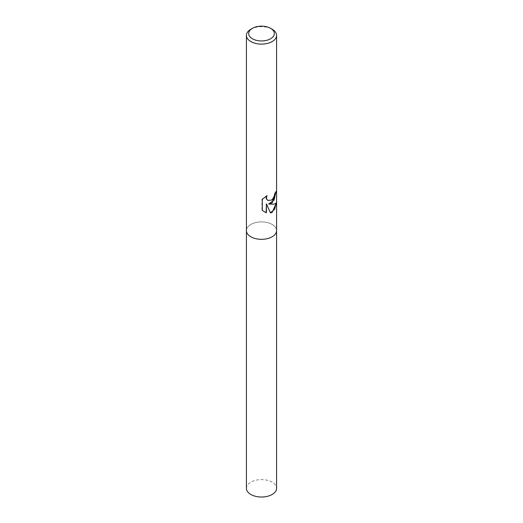 <?xml version="1.0" encoding="UTF-8"?>
<svg xmlns="http://www.w3.org/2000/svg" width="523" height="523" viewBox="0 0 523 523"><rect width="100%" height="100%" fill="white"/><g stroke="black" fill="none" stroke-linecap="round" stroke-linejoin="round"><path stroke-width="0.39" stroke-dasharray="2.62 1.96" d="M272.163 236.775A15.082 8.708 180 0 1 255.727 238.665A15.082 8.708 180 0 1 246.418 230.617A15.082 8.708 180 0 1 250.831 224.459A15.082 8.708 180 0 1 267.273 222.569A15.082 8.708 180 0 1 276.582 230.617L276.582 230.702M275.824 192.196L275.837 191.366A14.709 8.492 180 0 1 274.457 193.477L274.163 195.785L271.725 199.949L267.874 200.387M266.449 196.014L261.938 199.165L261.938 210.102L262.298 210.311M261.938 199.165L262.298 199.374M276.164 203.264L276.203 202.368C275.837 203.898 273.228 204.382 268.384 203.82M261.938 210.102L264.174 211.697M266.142 203.695L270.424 212.769M276.203 202.368L276.562 202.578M250.831 29.242A15.082 8.708 180 0 1 272.169 29.242M246.418 488.305A15.082 8.708 180 0 1 250.831 482.147A15.082 8.708 180 0 1 267.273 480.264A15.082 8.708 180 0 1 276.582 488.305M246.418 230.702L246.418 230.617A15.082 8.708 180 0 1 250.837 224.459A15.082 8.708 180 0 1 267.273 222.569A15.082 8.708 180 0 1 276.582 230.617M264.337 211.789L264.01 211.606"/><path stroke-width="0.78" d="M272.169 199.963L274.438 195.948L274.732 193.641A15.082 8.708 0 0 0 276.144 191.542L272.169 202.904L268.665 203.983L272.169 204.212C274.843 204.173 276.307 203.624 276.562 202.578L272.169 212.331L270.509 212.966L266.436 203.865L266.436 212.724L264.337 211.789L262.298 210.311L262.298 199.374L267.011 195.615L266.423 197.72L266.854 199.328L267.998 200.466L272.163 199.969M270.568 28.32L272.169 29.242A15.082 8.708 180 0 1 276.582 35.401A15.082 8.708 180 0 1 272.169 41.559A15.082 8.708 180 0 1 255.727 43.448A15.082 8.708 180 0 1 246.418 35.401A15.082 8.708 180 0 1 250.831 29.242L252.432 28.32A12.82 7.4 180 0 1 270.568 28.32A12.82 7.4 180 0 1 270.568 38.787A12.82 7.4 180 0 1 252.432 38.787A12.82 7.4 180 0 1 252.432 28.32L250.831 29.242M272.163 236.775A15.082 8.708 180 0 0 276.582 230.617A15.082 8.708 180 0 1 272.169 236.775A15.082 8.708 180 0 1 255.727 238.665A15.082 8.708 180 0 1 246.418 230.617L246.418 35.401M275.824 192.196L274.124 200.061L268.665 203.983M267.874 200.387L266.56 199.158L266.122 197.55L266.449 196.014M264.174 211.697L266.142 212.554L266.436 203.865M270.424 212.769L274.621 209.35L276.164 203.264M276.582 230.702L276.582 488.305A15.082 8.708 180 0 1 272.169 494.464A15.082 8.708 180 0 1 255.727 496.353A15.082 8.708 180 0 1 246.418 488.305L246.418 230.702M276.582 230.617L276.582 35.401"/></g></svg>
